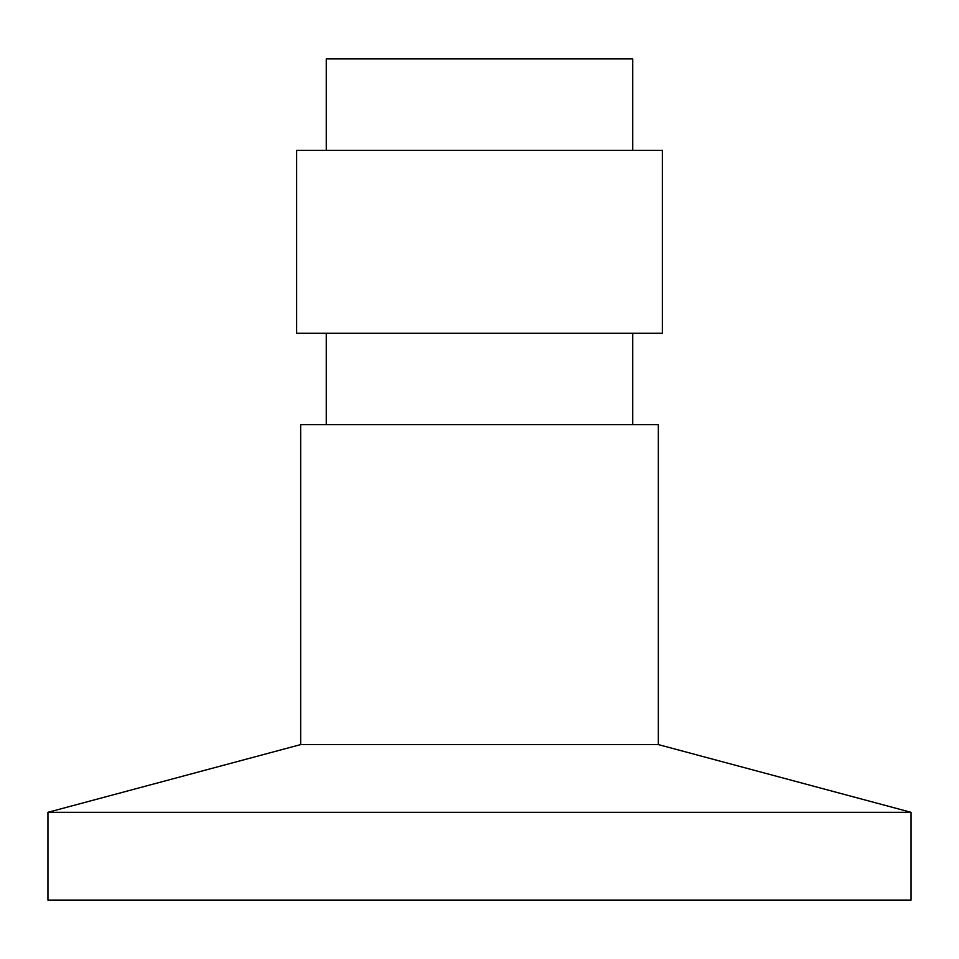<?xml version="1.0" encoding="UTF-8"?>
<svg xmlns="http://www.w3.org/2000/svg" width="959" height="959" viewBox="0 0 959 959"><rect width="100%" height="100%" fill="white"/><g stroke="black" fill="none" stroke-linecap="round" stroke-linejoin="round"><path stroke-width="1.44" d="M47.95 900.081L911.05 900.081L911.05 812.309L47.95 812.309L47.95 900.081M632.736 150.347L632.736 58.919L326.264 58.919L326.264 150.347M662.357 333.217L296.643 333.217L296.643 150.347L662.357 150.347L662.357 333.217M326.264 424.645L326.264 333.217M47.95 812.309L300.658 744.592L658.342 744.592L911.05 812.309M658.342 744.592L658.342 424.645L300.658 424.645L300.658 744.592M632.736 424.645L632.736 333.217"/></g></svg>
